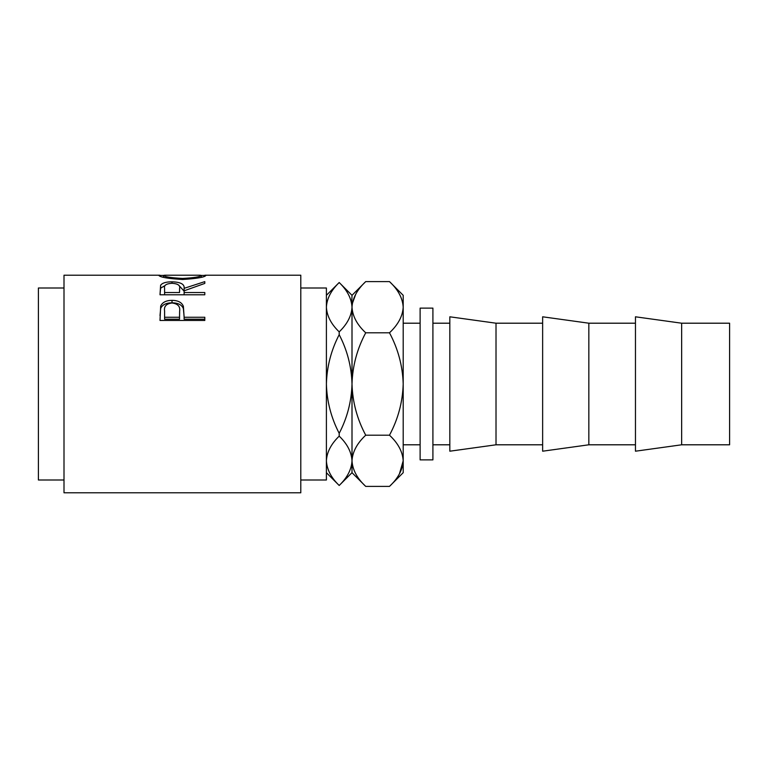 <?xml version="1.0" encoding="UTF-8"?>
<svg xmlns="http://www.w3.org/2000/svg" width="768" height="768" viewBox="0 0 768 768"><rect width="100%" height="100%" fill="white"/><g stroke="black" fill="none" stroke-linecap="round" stroke-linejoin="round"><path stroke-width="1.15" d="M496.013 384L496.013 323.203L449.827 316.8L449.827 451.2L496.013 444.797L496.013 384M588.835 384L588.835 323.203L542.64 316.8L542.64 451.2L588.835 444.797L588.835 384M681.648 384L681.648 323.203L635.462 316.8L635.462 451.2L681.648 444.797L681.648 384M681.648 444.797L729.6 444.797L729.6 323.203L681.648 323.203M432.912 308.122L432.912 459.878L420.115 459.878L420.115 308.122L432.912 308.122M300.797 480L326.4 480L326.4 288L300.797 288M160.003 320.467L160.675 306.096C162.394 302.304 166.176 300.394 172.013 300.355C178.022 300.394 181.814 302.39 183.389 306.346L184.118 317.251L204.797 317.251L204.797 320.467L160.003 320.467M160.003 294.778L160.608 285.274C162.221 282.979 166.003 281.827 171.984 281.818C180.662 282.067 184.704 284.246 184.118 288.346L204.797 281.626L204.797 283.411L184.118 290.813L184.118 292.541L204.797 292.541L204.797 294.778L160.003 294.778L160.608 288.173L165.091 285.542M158.851 275.453L163.45 275.424C164.486 276.806 170.87 277.805 182.582 278.448C194.17 277.795 200.429 276.787 201.35 275.443L205.949 275.434C204.72 277.219 196.934 278.573 182.602 279.494C168.211 278.621 160.291 277.277 158.851 275.453M159.888 275.203L64.003 275.203L64.003 492.797L300.797 492.797L300.797 275.203L204.941 275.203M64.003 480L38.4 480L38.4 288L64.003 288M326.4 295.315L339.197 282.528C347.232 290.246 351.494 298.464 352.003 307.2C351.542 315.83 347.28 324.058 339.197 331.872C331.171 324.163 326.899 315.936 326.4 307.2C326.851 298.57 331.123 290.342 339.197 282.528L338.371 283.392M326.4 384C326.89 366.595 331.152 350.15 339.197 334.666C347.251 350.208 351.523 366.653 352.003 384C351.514 401.405 347.242 417.85 339.197 433.334C331.142 417.792 326.88 401.347 326.4 384M339.197 331.872L339.197 334.666M326.4 460.8C326.851 452.17 331.123 443.942 339.197 436.128C347.232 443.846 351.494 452.064 352.003 460.8C351.542 469.43 347.28 477.658 339.197 485.472C331.171 477.763 326.899 469.536 326.4 460.8L326.669 464.227M339.197 433.334L339.197 436.128M326.4 472.685L339.197 485.482L340.022 484.608M339.197 282.518L352.003 295.315L351.734 303.773M399.418 473.894L403.2 460.8C402.634 451.699 398.054 443.174 389.482 435.197C398.074 419.174 402.643 402.106 403.2 384C402.653 365.933 398.083 348.864 389.482 332.803C398.102 324.73 402.672 316.195 403.2 307.2C402.634 298.099 398.054 289.574 389.482 281.597L403.2 295.315L403.2 460.8C402.672 469.795 398.102 478.33 389.482 486.403L365.722 486.403C357.149 478.426 352.57 469.901 352.003 460.8C352.522 451.805 357.101 443.27 365.722 435.197C357.12 419.136 352.55 402.067 352.003 384C352.55 365.894 357.13 348.826 365.722 332.803C357.149 324.826 352.57 316.301 352.003 307.2L352.003 472.685L339.197 485.482M352.003 460.8L352.282 464.333M352.003 307.2C352.522 298.205 357.101 289.67 365.722 281.597L389.482 281.597M355.786 294.106L352.282 303.667M403.2 460.8L403.2 472.685L389.482 486.403M403.2 307.2L402.912 303.667M389.482 332.803L365.722 332.803M389.482 435.197L365.722 435.197M182.582 279.494L182.582 278.448M201.35 277.277L201.35 275.443L200.093 275.203L164.774 275.203L163.45 275.443L163.45 277.277M160.608 285.274L160.608 288.173M171.984 281.818L171.984 283.277C166.224 283.68 163.766 285.341 164.592 288.269L164.592 292.541L179.53 292.541L179.587 288.355L179.53 292.541M179.021 285.562L184.118 291.158L184.118 288.346M184.118 292.541L184.118 294.778M179.587 291.178L179.587 288.365C180.403 285.379 177.859 283.68 171.974 283.277M164.592 292.541L164.592 294.778M160.003 315.619L160.675 308.381C162.394 304.704 166.176 302.851 172.013 302.813C178.022 302.851 181.814 304.79 183.389 308.63L184.118 316.781M160.675 306.096L160.675 308.381M172.013 300.355L172.013 302.813M183.389 306.346L183.389 308.63M184.118 317.251L184.118 319.21L204.797 319.21L204.797 320.467M179.626 313.373L179.626 311.213C180.413 306.509 177.878 303.763 172.032 302.986C166.301 303.725 163.814 306.384 164.592 310.973L164.592 317.251L179.53 317.251L179.626 311.232L179.53 319.21L164.592 319.21L164.592 317.251M179.53 317.251L179.53 319.21M449.827 323.203L432.912 323.203M542.64 323.203L496.013 323.203M635.462 323.203L588.835 323.203M420.115 323.203L403.2 323.203M420.115 444.797L403.2 444.797M352.003 472.685L365.722 486.403M352.003 295.315L365.722 281.597M635.462 444.797L588.835 444.797M542.64 444.797L496.013 444.797M449.827 444.797L432.912 444.797"/></g></svg>
